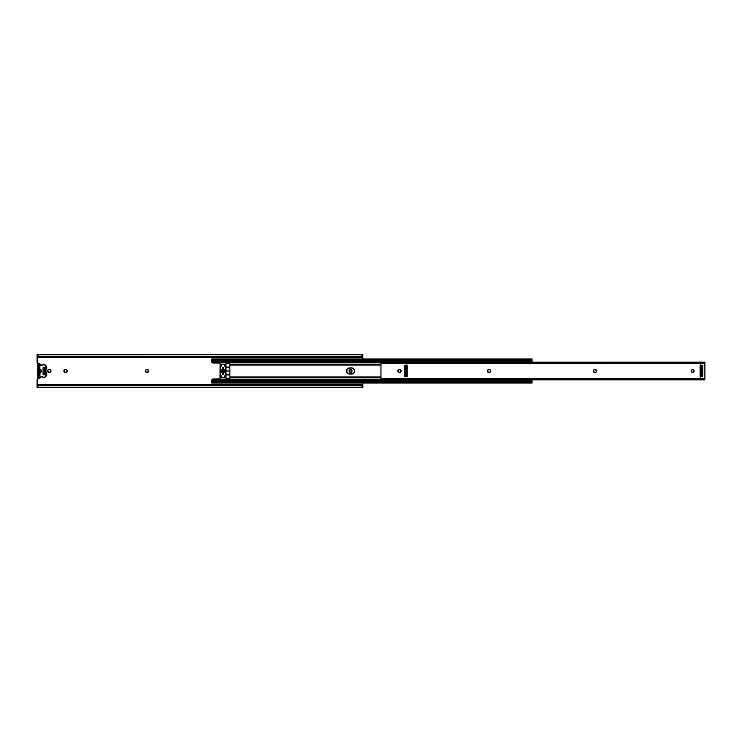 <?xml version="1.0" encoding="UTF-8"?>
<svg xmlns="http://www.w3.org/2000/svg" width="742" height="742" viewBox="0 0 742 742"><rect width="100%" height="100%" fill="white"/><g stroke="black" fill="none" stroke-linecap="round" stroke-linejoin="round"><path stroke-width="1.11" d="M349.788 372.196A1.447 1.447 0 0 0 350.586 372.447A1.447 1.447 0 0 1 349.139 371A1.447 1.447 0 0 1 350.586 369.553A1.447 1.447 0 0 0 349.788 369.804M350.029 369.664L349.779 369.804A1.447 1.447 0 0 0 349.779 372.196L349.389 370.202L351.383 369.804L351.782 371.798L349.779 372.196M40.411 377.706L37.202 379.069L37.1 384.56L362.829 384.56L362.829 383.039L362.829 387.5L362.309 386.23L360.909 385.71L39.02 385.71L37.619 386.23L37.1 387.51L37.619 386.23L39.02 385.71L360.909 385.71L360.909 385.2L39.02 385.2L39.02 385.71L38.584 385.246L37.1 385.951L37.1 387.157L37.49 385.831L39.02 385.2L360.909 385.2L362.829 387.157L362.439 385.831L360.909 385.2L362.829 386.359L362.346 385.738L362.829 384.56L37.1 384.56L37.202 379.069M37.888 363.626L38.38 363.719A1.28 1.28 0 0 1 37.1 362.439L37.1 355.641L39.02 356.8L360.909 356.8L362.829 354.49L37.1 354.49L37.1 357.44L362.829 357.44L362.829 356.049L362.346 356.262L362.829 356.262L362.829 358.961L362.829 357.44L37.1 357.44L37.202 362.931L40.411 364.294M40.059 366.131L39.855 366.242A1.28 1.28 0 0 1 39.345 366.353L39.567 366.335M39.632 375.684L39.345 375.647A1.28 1.28 0 0 1 39.855 375.758L40.059 375.869M147.806 369.664L148.595 371.557L146.462 372.419L145.33 370.722L145.942 369.804L147.259 369.553A1.447 1.447 0 0 1 148.706 371A1.447 1.447 0 0 1 147.259 372.447L147.806 372.336M66.381 369.664L65.825 369.553L67.021 370.202L67.16 371.557L65.027 372.419L63.895 370.722L64.508 369.804L65.825 369.553A1.447 1.447 0 0 1 67.272 371A1.447 1.447 0 0 1 65.825 372.447L66.381 372.336M50.094 369.664L49.538 369.553L50.744 370.202L50.873 371.557L48.749 372.419L47.609 370.722L48.221 369.804L49.538 369.553A1.447 1.447 0 0 1 50.985 371A1.447 1.447 0 0 1 49.538 372.447L50.094 372.336M37.1 385.738L37.1 384.56L37.1 385.951L37.582 385.738L37.1 385.738M37.1 356.262L37.582 356.262L37.1 356.262M362.773 355.752L362.829 354.843L362.773 355.752M362.829 354.49L362.309 355.77L360.909 356.29L39.02 356.29L39.02 356.8L360.909 356.8L360.909 356.29L38.63 356.262L39.02 356.8L37.49 356.169L37.1 354.843L38.63 356.262L37.1 354.49M39.836 363.821L39.595 363.747A1.28 1.28 0 0 0 39.345 363.719A1.28 1.28 0 0 1 40.272 364.118A1.28 1.28 0 0 0 39.595 363.747M351.383 369.804L350.586 369.553A1.447 1.447 0 0 1 352.023 371A1.447 1.447 0 0 1 350.586 372.447L351.383 372.196M350.586 372.447A1.447 1.447 0 0 0 351.597 372.02L351.782 371.798M148.678 371.278L148.678 370.722M145.942 372.196L146.749 372.447A1.447 1.447 0 0 1 145.302 371A1.447 1.447 0 0 1 146.749 369.553L147.259 369.553A1.447 1.447 0 0 1 148.279 369.98L148.057 369.804M145.72 369.98A1.447 1.447 0 0 0 145.33 370.712L145.729 369.98A1.447 1.447 0 0 1 146.749 369.553L145.942 369.804M145.33 371.278A1.447 1.447 0 0 1 145.33 370.722L145.413 371.557M67.244 371.278L67.244 370.722M64.508 372.196L65.315 372.447A1.447 1.447 0 0 1 63.868 371A1.447 1.447 0 0 1 65.315 369.553L64.508 369.804M66.845 369.98A1.447 1.447 0 0 0 65.825 369.553L65.315 369.553A1.447 1.447 0 0 0 64.294 369.98L63.979 371.557M50.957 371.278L50.957 370.722M48.221 372.196L49.028 372.447A1.447 1.447 0 0 1 47.581 371A1.447 1.447 0 0 1 49.028 369.553L48.221 369.804M50.558 369.98A1.447 1.447 0 0 0 49.538 369.553L49.028 369.553A1.447 1.447 0 0 0 48.007 369.98L47.692 371.557M38.38 378.281L39.345 378.281A1.28 1.28 0 0 0 40.272 377.882A1.28 1.28 0 0 1 39.345 378.281L38.38 378.281A1.28 1.28 0 0 0 37.1 379.561L37.1 384.56M39.855 366.353L38.705 366.353L39.855 366.353M38.705 375.647L39.855 375.647L38.705 375.647M39.855 375.007L39.855 366.993L39.855 375.007L38.705 375.007L39.855 375.007M38.705 366.993L39.855 366.993L38.705 366.993M47.831 371.798A1.447 1.447 0 0 0 49.028 372.447L49.538 372.447A1.447 1.447 0 0 0 50.558 372.02M50.873 371.547A1.447 1.447 0 0 0 50.873 370.453M48.007 369.98A1.447 1.447 0 0 0 47.609 371.278M64.109 371.798A1.447 1.447 0 0 0 65.315 372.447L65.825 372.447A1.447 1.447 0 0 0 66.845 372.02M67.16 371.547A1.447 1.447 0 0 0 67.16 370.453M64.285 369.98A1.447 1.447 0 0 0 63.895 371.278M145.543 371.798A1.447 1.447 0 0 0 146.749 372.447L147.259 372.447A1.447 1.447 0 0 0 148.279 372.02M148.595 371.547A1.447 1.447 0 0 0 148.595 370.453M351.606 372.02A1.447 1.447 0 0 0 350.586 369.553M42.86 365.12L42.674 365.259A0.965 0.965 0 0 0 43.008 364.925L42.73 364.767A1.28 1.28 0 0 1 44.743 364.517L46.718 366.65L45.754 371L46.718 375.35L44.743 377.483A1.28 1.28 0 0 1 42.73 377.233L43.008 377.075A0.965 0.965 0 0 0 42.674 376.741A1.669 1.669 0 0 0 40.328 377.428L38.065 377.279L38.065 364.721L40.328 364.572A1.669 1.669 0 0 0 41.821 365.491L41.821 365.175A1.345 1.345 0 0 1 40.615 364.433L38.083 364.591L38.083 377.409L40.133 377.595L41.691 376.509L42.73 377.233A1.28 1.28 0 0 0 43.834 377.863L43.834 377.539A0.965 0.965 0 0 1 43.008 377.075L44.205 377.465L45.754 376.018L45.754 371L46.607 373.105L45.809 371.575L45.754 365.982L44.149 364.507L41.821 365.491L40.615 364.433A0.64 0.64 0 0 0 40.04 364.072A0.64 0.64 0 0 1 40.615 364.433A1.345 1.345 0 0 0 41.821 365.175L41.821 365.491A1.669 1.669 0 0 0 42.674 365.259L42.266 365.435M43.834 374.849A0.77 0.77 0 0 1 43.064 374.079A0.77 0.77 0 0 0 44.26 374.719A0.77 0.77 0 0 0 44.603 374.079A0.77 0.77 0 0 1 43.834 374.849L43.064 374.079L43.064 367.921L43.982 367.169L44.603 367.921L44.603 374.079L43.537 374.784M42.507 364.99A1.345 1.345 0 0 1 41.821 365.175A1.345 1.345 0 0 0 42.507 364.99L42.507 364.99A0.64 0.64 0 0 0 42.73 364.767A0.64 0.64 0 0 1 42.507 364.99M42.507 377.01A0.64 0.64 0 0 1 42.73 377.233A0.64 0.64 0 0 0 42.507 377.01L42.507 377.01A1.345 1.345 0 0 0 40.615 377.567A0.64 0.64 0 0 1 40.04 377.928L38.38 377.928A0.64 0.64 0 0 1 37.74 377.279L37.74 364.721A0.64 0.64 0 0 1 38.38 364.072L40.04 364.072L38.38 364.072A0.64 0.64 0 0 0 37.74 364.721L37.74 377.279A0.64 0.64 0 0 0 38.38 377.928L40.04 377.928A0.64 0.64 0 0 0 40.615 377.567A1.345 1.345 0 0 1 42.507 377.01M45.967 376.259L45.754 365.982L46.607 366.381L45.967 365.741M46.718 366.65L46.718 368.635L46.607 366.381M46.245 369.349L45.976 369.868M46.718 375.35L46.718 373.365L46.709 375.424L46.032 376.194L46.607 375.619M45.596 365.825L44.743 364.517A1.28 1.28 0 0 0 42.73 364.767L43.008 364.925A0.965 0.965 0 0 1 44.511 364.739L45.596 365.825M40.56 369.739L41.561 371.25L39.873 372.401L39.836 375.953L38.881 376.111L38.723 366.047L39.836 366.047L39.873 369.599L40.801 369.813A1.28 1.28 0 0 0 40.309 369.72L39.855 369.525L40.309 369.72A1.28 1.28 0 0 1 41.589 371A1.28 1.28 0 0 1 40.309 372.28A1.28 1.28 0 0 0 40.801 369.813M40.801 372.187L39.91 372.336M39.678 376.111L39.855 375.647M40.049 372.28L39.855 375.842L38.881 376.111M38.881 365.889L39.567 365.871M39.855 366.158L39.855 369.525M38.705 375.842L38.705 366.158M43.064 367.921A0.77 0.77 0 0 1 43.834 367.151A0.77 0.77 0 0 1 44.603 367.921A0.77 0.77 0 0 0 43.834 367.151A0.77 0.77 0 0 0 43.064 367.921L43.064 374.079M44.603 367.921L44.603 374.079M45.976 372.132L46.245 372.651M45.837 376.259L44.511 377.261L45.837 376.259M43.834 377.539L43.834 377.863A1.28 1.28 0 0 0 44.743 377.483L44.511 377.261A0.965 0.965 0 0 1 43.834 377.539M229.779 366.511L229.779 367.058L229.779 366.511M229.779 374.942L229.779 375.489L229.779 374.942M229.844 363.302L229.844 364.146L380.961 364.146L229.844 364.146L229.844 371L225.995 371L225.995 365.027L224.26 365.027L225.995 365.027L225.995 364.146L220.096 364.146L220.096 376.973L221.839 376.973L220.096 376.973L220.096 377.854L225.995 377.854L225.995 363.302L229.844 363.302L229.844 365.027L380.961 365.027L229.844 365.027L229.844 378.698L225.995 378.698L225.995 371L229.844 371L229.844 377.854L380.961 377.854L229.844 377.854L229.844 378.698L225.995 378.698L225.995 377.854L220.096 377.854L219.901 378.995L213.047 379.014L211.971 379.598L380.961 379.598L211.98 379.579L211.767 380.294L212.731 379.051L220.003 378.921L220.096 365.027L221.839 365.027L220.096 365.027L220.096 364.146L225.995 364.146L225.995 363.302L229.844 363.302L225.995 363.302M224.26 376.973L225.995 376.973L224.26 376.973M222.452 367.726L222.452 374.274L223.63 374.274L223.63 367.726L222.47 367.726L223.63 368.051L223.63 373.949L222.47 373.949L222.47 368.051L223.63 368.051L222.47 367.726L223.639 367.698L223.657 369.405L225.049 371L223.657 372.586L223.639 374.302L222.452 374.302L222.433 372.586L221.051 371L222.442 369.405L222.452 367.698L222.452 369.303L222.452 367.698L223.639 367.698L222.452 367.698M532.042 358.989L532.042 360.89L532.042 358.989L531.3 359.703L212.509 359.703L531.3 359.703A1.92 1.363 180 0 1 530.122 359.991L213.687 359.991L530.122 359.991L530.122 360.807L213.687 360.807L530.122 360.807A1.92 1.363 0 0 0 531.318 360.51L530.122 360.807L530.122 359.991L532.042 358.961L211.767 358.961L211.767 361.706L532.042 361.66L532.042 362.179M380.961 376.973L229.844 376.973L380.961 376.973M532.042 379.821L532.042 380.34L211.767 380.34L211.767 381.082L532.042 381.082L532.042 380.34L211.767 380.34L211.767 381.082L532.042 381.082L211.767 381.082L211.767 383.011L212.509 382.297A1.92 1.363 0 0 1 213.687 382.009L213.687 381.193A1.92 1.363 180 0 0 212.49 381.49L530.122 381.193L530.122 382.009L530.122 381.193L213.687 381.193L213.687 382.009L530.122 382.009A1.92 1.363 0 0 1 531.3 382.297L213.687 382.009L531.634 382.51L212.509 382.297L211.767 383.039L532.042 383.039L532.042 381.128L532.042 383.011M530.122 381.193L531.318 381.49A1.92 1.363 180 0 0 530.122 381.193M211.776 381.323L212.852 381.323L211.776 381.323M531.958 381.88L532.042 381.202L530.957 381.323L532.033 381.323L531.958 381.88L531.318 381.49L531.866 381.842M407.191 369.071L407.015 366.613L407.191 369.071M353.823 368.839A3.042 3.042 0 0 0 352.274 368.013L354.49 369.831L354.49 372.169L352.84 373.81L349.621 374.042L347.089 372.688L346.811 369.831L348.452 368.19L351.671 367.958A3.042 3.042 0 0 1 354.722 371A3.042 3.042 0 0 1 351.671 374.042A3.042 3.042 0 0 0 353.823 373.161M213.047 362.986L219.901 363.005L220.096 364.146L219.78 362.986L212.731 362.949L219.78 362.986M211.869 362.198L380.961 362.402L211.971 362.402L212.731 362.949L211.785 361.957M211.767 360.918L532.042 360.89L532.042 361.66L532.042 360.918L211.767 360.918L211.767 361.66L532.042 361.66L532.042 362.402M532.042 360.798L530.957 360.677L532.042 360.798M211.767 358.989L211.767 360.798L212.852 360.677L211.767 360.872L532.042 360.872M212.268 360.371L212.49 360.51A1.92 1.363 0 0 0 213.687 360.807L212.268 360.371M213.687 359.991L213.687 360.807L213.687 359.991A1.92 1.363 180 0 1 212.509 359.703L213.687 359.991M354.657 371.594L354.657 370.406M354.49 369.831L354.203 369.312A3.042 3.042 0 0 1 354.212 372.688M347.924 373.532A3.042 3.042 0 0 1 346.811 372.169L347.933 373.532L349.621 374.042A3.042 3.042 0 0 1 346.579 371A3.042 3.042 0 0 1 349.621 367.958L348.452 368.19M352.264 368.013A3.042 3.042 0 0 0 351.671 367.958L349.621 367.958A3.042 3.042 0 0 0 347.933 368.468L347.469 368.848M346.635 370.406L346.635 371.594M211.767 381.147L211.767 383.03M532.042 379.598L532.042 381.082M211.971 362.402L211.767 361.706M219.78 379.014L213.047 379.014M225.995 378.698L229.844 378.698M229.844 367.058L225.995 367.058L229.844 367.058M225.995 374.942L229.844 374.942L225.995 374.942M225.995 374.682L229.844 374.682L225.995 374.682M229.844 367.318L225.995 367.318L229.844 367.318M351.671 374.042L349.621 374.042A3.042 3.042 0 0 1 347.933 373.532M347.924 368.468A3.042 3.042 0 0 0 346.811 369.831M225.735 367.578A1.28 1.28 0 0 1 225.902 368.217L224.149 364.841L223.045 364.201A1.271 1.271 0 0 1 224.149 364.841L223.945 364.572A1.271 1.271 0 0 0 222.146 364.572L221.951 364.841A1.271 1.271 0 0 1 223.045 364.201L222.146 364.572L220.235 367.884A1.28 1.28 0 0 0 220.235 367.884L220.198 368.217A1.28 1.28 0 0 1 220.365 367.578L220.235 367.884M225.902 373.782A1.28 1.28 0 0 1 225.735 374.422L225.856 367.884M220.365 374.422A1.28 1.28 0 0 1 220.198 373.782L220.235 374.116A1.28 1.28 0 0 0 220.244 374.116L222.146 377.428L223.045 377.799L224.149 377.159A1.271 1.271 0 0 1 221.951 377.159L222.146 377.428A1.271 1.271 0 0 0 223.945 377.428L225.856 374.116M220.198 368.217L220.235 374.116M222.721 377.752L223.945 377.428M223.379 364.248L222.146 364.572M223.639 369.303L223.639 367.698L223.639 369.303M224.715 370.1L225.021 370.759M225.049 371L225.021 371.241A1.41 1.41 0 0 0 223.889 369.609A1.41 1.41 0 0 1 223.889 372.391A1.41 1.41 0 0 0 224.715 371.909M224.956 371.482L224.854 371.705A1.41 1.41 0 0 0 225.021 371.241M221.979 372.326L221.756 372.215A1.41 1.41 0 0 0 222.21 372.391L222.452 374.302L223.639 374.302L222.452 374.302M221.079 370.759L221.552 369.924M223.639 372.688L223.639 374.302M222.433 372.586L222.21 372.391A1.41 1.41 0 0 1 222.21 369.609A1.41 1.41 0 0 0 221.385 371.9M693.204 369.664A1.447 1.447 0 0 0 692.657 369.553A1.447 1.447 0 0 1 694.095 371A1.447 1.447 0 0 1 692.657 372.447A1.447 1.447 0 0 0 694.067 371.288L692.369 372.419A1.447 1.447 0 0 0 692.648 372.447A1.447 1.447 0 0 1 691.21 371A1.447 1.447 0 0 1 692.657 369.553A1.447 1.447 0 0 0 692.379 369.581L693.677 369.98L694.095 371M692.369 369.59A1.447 1.447 0 0 0 692.369 372.41M691.238 370.722L692.369 369.581M593.34 370.453A1.447 1.447 0 0 0 593.266 370.712L593.878 369.804L595.186 369.553L596.633 371A1.447 1.447 0 0 0 596.522 370.443M490.351 372.02A1.447 1.447 0 0 0 490.74 371.288L490.128 372.196L488.811 372.447A1.447 1.447 0 0 1 487.373 371A1.447 1.447 0 0 1 488.811 369.553L490.128 369.804L490.768 371A1.447 1.447 0 0 0 490.351 369.98M489.878 369.664A1.447 1.447 0 0 0 489.33 369.553L488.811 369.553A1.447 1.447 0 0 0 487.401 370.722L488.533 369.581M397.823 371.278A1.447 1.447 0 0 0 399.242 372.447A1.447 1.447 0 0 1 397.795 371A1.447 1.447 0 0 1 399.242 369.553L400.55 369.804L401.162 370.722A1.447 1.447 0 0 0 399.752 369.553A1.447 1.447 0 0 1 401.19 371A1.447 1.447 0 0 1 399.752 372.447L398.435 372.196L397.795 371M406.987 365.416L406.987 376.584M704.9 378.661L380.961 378.661L380.961 379.793L380.961 378.661L704.9 378.661L704.9 363.339L380.961 363.339L380.961 378.661L380.961 363.339L704.9 363.339L704.9 362.207L704.9 378.661M380.998 379.793L704.863 379.793M692.369 372.419L691.21 371M596.522 371.557A1.447 1.447 0 0 0 596.605 371.288L595.993 372.196L594.676 372.447L593.238 371A1.447 1.447 0 0 0 593.34 371.547M487.401 371.278A1.447 1.447 0 0 0 488.811 372.447L487.373 371M399.752 369.553L399.242 369.553A1.447 1.447 0 0 0 397.823 370.722L398.955 369.581M401.19 371L399.752 372.447A1.447 1.447 0 0 0 401.162 371.288M702.516 376.611L700.096 376.287L700.096 365.713L702.72 365.389L702.72 376.611L700.096 376.287L700.114 365.583L702.516 365.389M407.191 376.287L404.557 376.611L404.557 365.389L407.191 365.713L407.191 376.287L404.761 376.611M380.961 362.207L380.961 363.339L380.961 362.207L704.891 362.179M704.863 362.207L380.998 362.207M405.586 376.611L405.586 365.389L405.605 376.611M404.761 365.389L407.191 365.704M701.691 365.389L701.691 376.611L701.691 365.389M404.557 365.389L404.557 376.611M702.72 376.611L702.72 365.389M401.172 371.278A1.447 1.447 0 0 0 401.172 370.722M399.752 372.447L399.242 372.447M489.33 369.553A1.447 1.447 0 0 1 490.768 371A1.447 1.447 0 0 1 489.33 372.447A1.447 1.447 0 0 0 490.341 372.02M489.33 372.447L488.811 372.447M594.129 372.336A1.447 1.447 0 0 0 594.676 372.447A1.447 1.447 0 0 1 593.238 371A1.447 1.447 0 0 1 594.676 369.553A1.447 1.447 0 0 0 594.129 369.664M593.656 369.98A1.447 1.447 0 0 0 593.35 370.443M593.35 371.557A1.447 1.447 0 0 0 593.656 372.02M594.676 369.553L595.186 369.553A1.447 1.447 0 0 1 596.633 371A1.447 1.447 0 0 1 595.186 372.447A1.447 1.447 0 0 0 595.743 372.336M595.743 369.664A1.447 1.447 0 0 0 595.186 369.553M595.186 372.447L594.676 372.447M694.067 371.278A1.447 1.447 0 0 0 693.677 369.98M700.448 376.454L700.531 377.168L700.3 376.454L701.672 376.454L701.672 365.389L700.3 365.546L700.3 376.454L701.348 376.129L701.348 365.871L700.615 365.871L700.615 376.129L700.615 365.871L701.672 365.546L700.3 365.546L700.531 364.832L700.448 365.546M701.672 376.611L701.672 365.546L701.672 376.454L700.3 376.454L701.672 376.611M700.3 365.546L700.3 376.454M406.839 365.546L406.755 364.832L406.987 365.546L405.605 365.546L406.987 365.546L405.93 365.871L405.93 376.129L406.662 376.129L406.662 365.871L406.662 376.129L405.605 376.454L406.987 376.454L406.987 365.546L406.839 376.454M406.987 376.593L406.662 376.129L406.987 376.593M406.987 365.546L405.865 365.806L405.605 376.454L406.987 376.454M362.829 387.51L37.1 387.51M532.042 382.288L531.291 382.288M212.518 382.288L211.767 382.288M532.042 359.712L531.291 359.712M212.518 359.712L211.767 359.712M704.891 379.821L380.971 379.821"/></g></svg>
